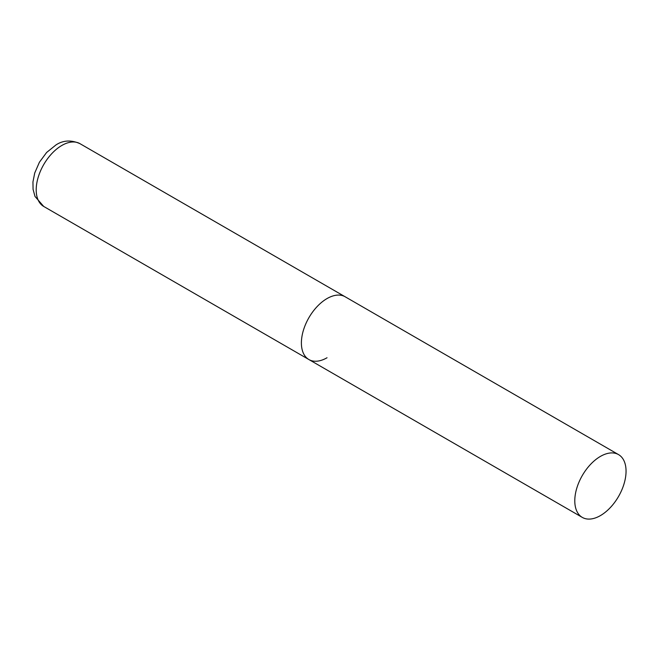 <?xml version="1.0" encoding="UTF-8"?>
<svg xmlns="http://www.w3.org/2000/svg" width="659" height="659" viewBox="0 0 659 659"><rect width="100%" height="100%" fill="white"/><g stroke="black" fill="none" stroke-linecap="round" stroke-linejoin="round"><path stroke-width="0.99" d="M327.029 357.755A36.245 20.923 -60 0 1 308.906 359.55A36.245 20.923 -60 0 1 303.346 330.505A36.245 20.923 -60 0 1 327.029 298.568A36.245 20.923 -60 0 1 345.151 296.772A36.245 20.923 120 0 0 317.218 306.484A36.245 20.923 120 0 0 301.394 342.96A36.245 20.923 120 0 0 308.906 359.55L43.716 206.448A36.245 20.923 -60 0 1 38.156 177.403A36.245 20.923 -60 0 1 61.839 145.458A36.245 20.923 -60 0 1 79.961 143.662C71.23 139.799 63.248 140.202 56.04 144.881L46.608 152.484L39.408 162.246L34.721 173.004L32.95 181.933L33.074 189.314L34.993 196.431L43.716 206.448M626.05 471.201A36.245 20.923 120 0 0 618.546 454.611A36.245 20.923 120 0 0 590.612 464.323A36.245 20.923 120 0 0 574.788 500.799A36.245 20.923 120 0 0 582.292 517.397A36.245 20.923 120 0 0 610.226 507.685A36.245 20.923 120 0 0 626.05 471.201M618.546 454.611L79.961 143.662M308.906 359.55L582.292 517.397"/></g></svg>
